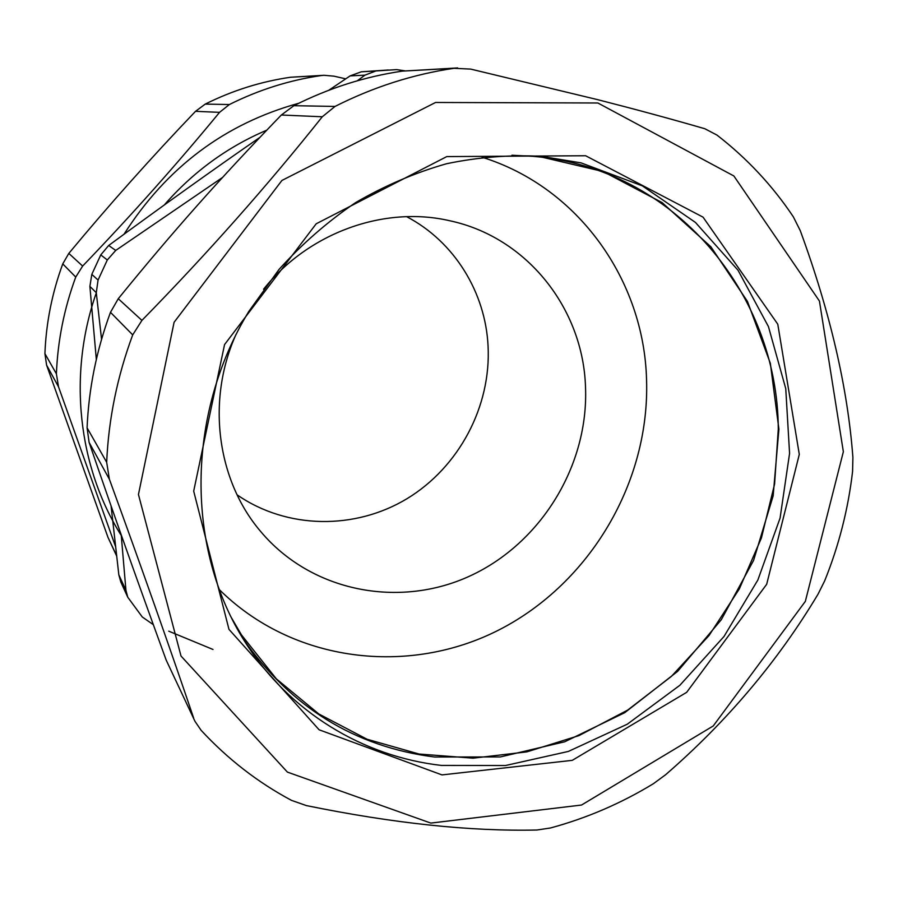 <?xml version="1.0" encoding="UTF-8"?>
<svg xmlns="http://www.w3.org/2000/svg" width="898" height="898" viewBox="0 0 898 898"><rect width="100%" height="100%" fill="white"/><g stroke="black" fill="none" stroke-linecap="round" stroke-linejoin="round"><path stroke-width="1.35" d="M263.552 289.235C308.654 232.425 384.467 205.53 449.752 220.751C527.238 237.24 583.105 308.912 585.507 386.926C588.796 465.085 541.359 542.908 470.384 575.786C399.543 608.765 311.303 592.063 260.487 531.279C217.047 480.239 206.203 400.519 236.028 334.404M237.094 494.832C287.034 529.461 355.226 530.022 407.108 498.637C458.99 467.117 491.24 406.446 488.063 345.954C485.459 292.378 454.366 241.596 406.626 216.665M218.865 589.144C292.815 662.814 408.983 676.284 499.67 629.565C590.514 582.78 649.995 481.654 646.549 379.596C644.012 280.782 578.828 187.323 482.103 157.24M511.95 155.231L533.064 156.342C674.611 167.937 777.904 293.657 778.285 429.177L774.581 484.123L761.437 537.902L739.346 588.886L709.038 635.526L671.435 676.362L627.657 710.105L578.974 735.597L526.879 751.873L472.999 758.181L419.085 754.028L367.046 739.234L318.824 713.977L276.337 678.843L241.427 634.852L230.764 616.589M242.909 638.523C290.862 707.298 354.744 746.799 434.576 757.014L500.343 756.947L564.741 741.77L624.761 712.664L677.698 671.3L721.285 619.732L753.59 560.386L773.144 495.898L778.914 429.177L770.338 363.297L747.462 301.447L710.947 246.849L662.14 202.611L603.198 171.552L537.004 155.983M298.742 103.27C224.983 123.677 166.736 167.331 124.014 234.232M96.299 292.86C67.608 374.769 78.137 466.78 121.264 535.511M345.73 78.844L333.944 76.162L323.987 75.286L290.604 77.239C261.049 81.516 232.593 90.474 205.238 104.101L195.54 111.318L219.55 112.351L229.383 104.527C258.826 89.834 289.403 80.169 321.125 75.567L323.987 75.286M219.55 112.351C176.917 164.188 131.288 215.43 82.638 266.066L68.82 253.404C109.073 204.912 151.302 157.554 195.54 111.318M68.82 253.404L62.759 263.889C52.039 293.074 46.09 322.999 44.922 353.644L46.595 365.127L58.493 386.757L56.406 373.849C57.708 340.836 64.151 308.564 75.735 277.067L82.638 266.066M58.493 386.757L115.606 546.691M116.617 555.581L107.985 537.363L46.595 365.127M107.985 537.363L116.673 556.042M266.74 130.188C227.295 146.969 193.137 171.911 164.278 204.991M585.631 155.747L446.8 156.589L316.186 223.793L224.556 344.585L193.687 491.15L228.968 629.352L319.093 729.782L441.984 774.907L572.262 760.348L686.667 692.336L766.679 584.284L799.299 454.399L777.78 324.212L703.044 217.148L585.631 155.747M441.401 765.422C363.252 756.576 289.515 712.26 245.165 642.149C185.965 549.632 185.448 415.336 248.914 311.28L279.042 269.411C302.121 243.841 327.68 221.548 355.731 202.521C384.827 185.628 415.112 172.697 446.575 163.728C478.32 157.128 509.884 154.669 541.258 156.331L581.062 162.875L642.373 185.875L695.456 222.446L738.021 270.242L768.441 326.591L785.75 388.61L789.578 453.4L780.07 518.112L757.867 579.996L723.99 636.514L679.876 685.286L627.275 724.203L568.322 751.446L505.451 765.534L441.401 765.422M597.866 102.989L435.552 102.473L281.916 180.453L174.089 322.281L138.449 494.495L181.003 656.011L287.394 772.1L430.816 823.084L581.545 805.035L713.248 725.954L805.338 601.379L843.357 451.728L819.436 301.055L733.868 175.974L597.866 102.989M166.197 660.131C136.777 579.356 114.742 517.181 89.104 442.4L109.388 479.251L106.671 462.279C108.591 418.996 117.268 376.531 132.702 334.887L141.918 320.395L118.267 298.72C173.247 231.134 219.718 178.837 281.343 115.011L322.281 116.774L335.021 106.435C373.445 87.016 413.102 74.309 454.006 68.304L470.664 69.09L597.54 99.633C635.47 109.309 671.244 119.007 704.863 128.74L716.986 135.093C747.001 158.34 772.46 185.583 793.338 216.833L800.275 230.674C830.111 312.055 847.656 387.61 852.898 457.351L852.584 471.394C848.228 509.065 838.912 545.58 824.645 580.927L818.022 594.207C778.005 661.085 727.212 721.251 665.643 774.705L653.463 783.662C621.09 803.384 586.753 818.157 550.429 827.99L536.925 830.021C470.283 831.492 393.425 823.354 306.364 805.585L291.513 800.376C257.872 782.439 227.733 759.068 201.096 730.287L194.978 721.319L166.197 660.131L194.978 721.319M118.267 298.72L110.476 312.324C96.546 350.018 88.756 388.52 87.084 427.818L89.104 442.4M457.711 67.934L402.36 71.122C364.981 76.588 328.814 88.116 293.871 105.695L281.343 115.011M109.388 479.251C142.064 568.905 170.137 648.491 193.631 718.007M322.281 116.774C267.436 185.706 207.315 253.584 141.918 320.395M357.281 80.809L364.947 75.151L375.936 70.953L396.624 69.606L404.976 70.841M101.564 339.298L96.288 292.703L98.062 280.075L107.3 259.982L115.719 250.43L222.536 177.456M153.311 624.66L142.288 616.993L127.774 597.237L125.945 590.323L121.196 534.77M212.994 649.467L168.745 631.171M111.071 505.922L118.828 574.832L120.815 582.016L127.763 597.237M259.87 137.394C213.331 169.587 162.942 205.608 108.68 245.48L100.767 254.897L91.82 274.361L89.89 286.383L96.333 359.447M388.34 69.988L361.299 71.806L350.119 75.892L328.791 90.26M290.604 77.239L321.125 75.567M229.383 104.527L205.238 104.101M62.759 263.889L75.735 277.067M56.406 373.849L44.922 353.644M106.671 462.279L87.084 427.818M110.476 312.324L132.702 334.887M335.021 106.435L293.871 105.695M402.36 71.122L454.006 68.304M375.936 70.953L361.299 71.806M350.119 75.892L364.947 75.151M115.719 250.43L108.68 245.48M100.767 254.897L107.3 259.982M98.062 280.075L91.82 274.361M89.89 286.383L96.288 292.703M125.945 590.323L118.828 574.832"/></g></svg>

